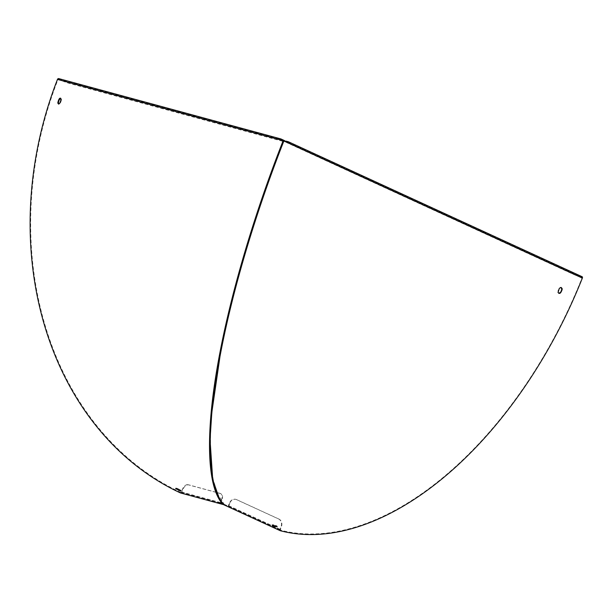 <?xml version="1.0" encoding="UTF-8"?>
<svg xmlns="http://www.w3.org/2000/svg" width="613" height="613" viewBox="0 0 613 613"><rect width="100%" height="100%" fill="white"/><g stroke="black" fill="none" stroke-linecap="round" stroke-linejoin="round"><path stroke-width="0.46" stroke-dasharray="3.06 2.3" d="M285.727 141.197A6.337 0.498 -158.5 0 0 288.064 142.553L572.419 273.206A6.337 0.498 -158.5 0 0 580.68 276.333L582.105 276.716M580.68 276.333L580.45 276.923A6.337 0.498 21.5 0 1 572.19 273.789L287.834 143.143A6.337 0.498 21.5 0 1 285.489 141.787A6.337 0.498 21.5 0 1 286.44 141.879M283.558 140.745L288.263 142.906M580.45 276.923L581.906 277.314L581.998 277.995A326.568 188.245 114.7 0 1 280.516 530.13L280.961 527.004A6.337 5.157 105.2 0 0 278.57 518.958L236.319 499.549A6.337 5.157 105.2 0 0 235.668 499.311A6.337 5.157 105.2 0 0 229.3 503.265L229.653 503.357A6.337 5.157 -74.8 0 1 236.02 499.403A6.337 5.157 -74.8 0 1 236.672 499.641L236.319 499.549M229.653 503.357L228.841 506.392L224.136 504.231L223.891 504.805M278.57 518.958L278.93 519.058A6.337 5.157 -74.8 0 1 281.321 527.096M278.93 519.058L236.672 499.641M228.496 506.92A1.264 0.728 114.7 0 1 228.373 505.61L229.3 503.265M228.595 506.974L228.841 506.392L280.486 530.115M224.136 504.231L280.516 530.13M280.156 530.659A1.264 0.728 114.7 0 1 280.034 529.348L280.961 527.004M223.921 504.821L224.151 504.231L217.707 494.178L213.255 479.764L210.772 461.145L210.435 433.56M223.829 504.775L224.059 504.192M220.902 351.647L220.787 351.195A326.568 188.245 114.7 0 1 220.435 351.525C231.162 295.167 254.081 215.255 283.528 140.86L581.998 277.995M272.57 525.31L272.785 524.72L274.141 525.602M272.785 524.72L273.957 524.935L273.743 525.525M276.655 526.506L277.298 526.245L277.084 526.835M275.582 526L276.754 526.222C277.428 526.069 276.494 525.64 273.957 524.935M558.328 290.746L557.769 292.34L558.734 293.29M557.991 290.608L559.148 288.884M561.148 287.466L558.803 288.754M220.619 493.603L220.151 493.388A6.337 3.655 114.7 0 1 220.481 493.511A6.337 3.655 114.7 0 1 221.393 500.231L221.868 500.446A6.337 3.655 -65.3 0 0 220.956 493.726A6.337 3.655 -65.3 0 0 220.619 493.603L188.605 484.914A6.337 3.655 -65.3 0 0 182.735 489.825L181.808 492.17A1.264 1.034 -74.8 0 1 180.674 492.99M221.868 500.446L220.941 502.798A1.264 1.034 -74.8 0 1 219.806 503.61M219.577 503.557L219.783 502.959A0.636 0.513 105.2 0 0 220.465 502.583L221.393 500.231M223.262 504.154L219.783 502.959M282.677 140.323L282.639 140.423A6.337 0.498 21.5 0 1 284.976 141.779A6.337 0.498 21.5 0 1 283.788 141.618L68.794 83.23A6.337 0.498 21.5 0 1 60.534 80.104L58.649 79.238A0.636 0.513 105.2 0 0 57.951 79.613A326.568 265.628 105.2 0 0 180.636 492.323A0.636 0.513 105.2 0 0 181.341 491.955L182.26 489.603A6.337 3.655 114.7 0 1 188.137 484.691L188.605 484.914M220.151 493.388L216.55 492.415M216.42 492.377L188.137 484.691M58.886 78.648L60.764 79.514A6.337 0.498 -158.5 0 0 69.024 82.64L284.018 141.028A6.337 0.498 -158.5 0 0 285.206 141.189M282.639 140.423L282.064 140.155M279.681 139.511L283.244 140.484M220.167 351.379L220.672 351.165A326.568 265.628 -74.8 0 0 220.787 351.663C231.316 295.236 254.173 215.301 283.612 140.898L283.666 140.791M219.17 498.162L223.324 503.917L180.636 492.323M178.621 489.726L178.881 489.151C176.184 487.879 175.479 487.687 176.759 488.576L176.659 488.814M175.647 488.561L175.9 487.986L178.23 489.358C180.935 490.607 181.64 490.798 180.345 489.933L180.092 490.515M178.881 489.151L181.21 490.507L180.958 491.082M60.787 100.432L61.269 100.616L61.515 99.314L60.695 98.264M61.269 100.616L60.633 102.532L60.143 102.363M58.633 104.141L60.633 102.532M288.064 142.553L287.834 143.143M288.171 142.362L581.875 277.306L288.141 142.346M228.733 505.71L280.394 529.448M280.034 529.348L228.373 505.61M572.19 273.789L572.419 273.206M220.941 502.798L181.808 492.17M181.341 491.955L220.465 502.583M283.788 141.618L284.018 141.028M58.649 79.238L280.624 139.519M69.024 82.64L68.794 83.23M57.951 79.613L283.612 140.898M182.735 489.825L182.26 489.603M60.534 80.104L60.764 79.514M272.034 525.272L272.256 524.682M220.481 493.511L220.956 493.726M180.697 492.346L219.829 502.974M285.168 141.297L284.976 141.779M60.472 98.126L60.963 98.31M58.856 104.279L58.373 104.11M58.587 79.215L280.693 139.534"/><path stroke-width="0.92" d="M286.44 141.879A6.337 0.498 21.5 0 1 286.685 141.948L286.915 141.358A6.337 0.498 -158.5 0 0 285.727 141.197L285.604 141.496M286.915 141.358L288.332 141.741A1.264 0.728 114.7 0 1 288.401 141.764A1.264 0.728 114.7 0 1 288.654 142.898L283.528 140.86M288.294 142.737L286.685 141.948M283.949 140.737L283.88 140.952C255.874 212.182 233.17 288.156 220.902 351.647C214.918 382.681 211.431 409.982 210.435 433.56C209.079 469.612 213.546 493.35 223.829 504.775L223.921 504.821A1.264 0.728 114.7 0 1 223.891 504.813L228.595 506.974A1.264 0.728 114.7 0 1 228.557 506.959A1.264 0.728 114.7 0 1 228.496 506.92M288.462 141.802L582.105 276.716A1.264 0.728 114.7 0 1 582.166 276.739A1.264 0.728 114.7 0 1 582.35 278.087A327.204 188.612 114.7 0 1 280.287 530.72A1.264 0.728 114.7 0 1 280.218 530.697A1.264 0.728 114.7 0 1 280.156 530.659M210.435 433.56L211.814 412.511L220.649 351.916M220.902 351.647L220.442 351.51M274.141 525.602L275.321 525.954M558.734 293.29L561.125 292.026L561.945 290.171L561.148 287.466M561.6 290.033L560.788 291.888M275.566 526.046L275.367 526.598L276.655 526.506M275.367 526.598C272.839 525.854 271.911 525.433 272.57 525.31L273.743 525.525C276.287 526.23 277.214 526.659 276.547 526.812L277.084 526.835M561.125 292.026L559.991 293.343L558.895 293.374L558.106 292.478L559.148 288.884L560.267 287.566L561.324 287.52L562.244 288.853L561.945 290.171M272.034 525.272L272.57 525.31M219.806 503.61A1.264 1.034 -74.8 0 1 219.577 503.557L223.132 504.522L223.262 504.154M223.239 504.124L223.086 504.507A1.264 1.034 105.2 0 0 223.132 504.522M180.674 492.99A1.264 1.034 -74.8 0 1 180.398 492.913A327.204 266.142 -74.8 0 1 57.476 79.399A1.264 1.034 -74.8 0 1 58.886 78.648L280.723 138.898M285.168 141.297L285.206 141.189A6.337 0.498 -158.5 0 0 282.869 139.833L282.677 140.323M282.064 140.155L280.762 139.557A0.636 0.513 105.2 0 0 280.241 139.664M283.666 140.791L279.681 139.511A1.264 1.034 -74.8 0 1 280.992 138.967L282.869 139.833M180.398 492.913L223.086 504.507C206.083 486.691 204.995 429.361 220.167 351.379C232.427 287.888 255.138 211.906 283.145 140.683L283.244 140.477M220.167 351.379L220.787 351.663M220.596 351.563L211.562 412.419L209.945 438.494L212.719 479.573L219.17 498.162M60.695 98.264L59.154 100.042L58.672 99.858L58.028 101.789L58.511 101.957L58.633 104.141M58.511 101.957L59.154 100.042M58.672 99.858L59.545 98.371L60.472 98.126L61.032 99.137L60.787 100.432L59.806 103.214L58.695 104.141L57.791 103.091L58.028 101.789M176.659 488.814L177.977 489.94L178.176 489.488M180.958 491.082L178.621 489.726C175.923 488.454 175.218 488.262 176.506 489.151L175.647 488.561M180.092 490.515C181.394 491.373 180.682 491.182 177.977 489.94M582.35 278.087L283.88 140.952M280.287 530.72L223.921 504.821M283.145 140.683L57.476 79.399M288.401 141.764L582.166 276.739M228.557 506.959L280.218 530.697M180.536 492.959L219.669 503.587M58.748 78.602L280.861 138.921"/></g></svg>
